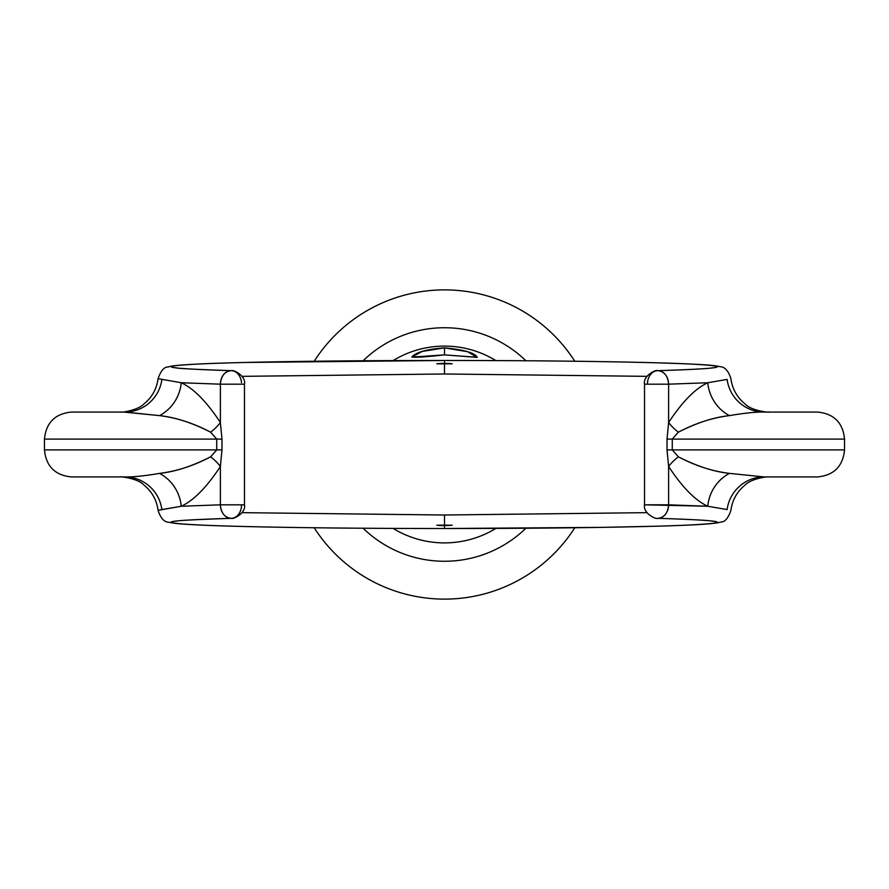 <?xml version="1.0" encoding="UTF-8"?>
<svg xmlns="http://www.w3.org/2000/svg" width="889" height="889" viewBox="0 0 889 889"><rect width="100%" height="100%" fill="white"/><g stroke="black" fill="none" stroke-linecap="round" stroke-linejoin="round"><path stroke-width="1.33" d="M644.525 504.819L644.525 384.181L668.617 384.181L668.617 422.519L667.028 439.099L667.028 449.901L672.273 449.901L678.351 456.813A37.838 18.891 -27.3 0 0 668.617 466.481L667.028 449.901L672.273 449.901L678.351 456.813C696.876 466.247 713.911 471.77 729.469 473.381L764.062 476.937A37.838 37.327 -90 0 0 727.102 509.575L707.777 506.252L668.617 504.819L668.617 466.481C682.319 487.328 695.376 500.585 707.777 506.252C695.376 500.585 682.319 487.328 668.617 466.481A37.838 18.891 152.7 0 1 678.351 456.813C695.309 465.758 712.356 471.281 729.469 473.381A37.838 33.971 -61 0 0 707.777 506.252L644.525 504.819C642.791 513.353 656.226 519.665 657.649 518.32A13.513 10.568 91.7 0 0 658.038 518.331C724.791 520.421 735.092 522.665 688.919 525.032C644.669 527.133 545.99 528.544 444.5 528.522C341.576 528.511 241.808 527.199 193.991 524.732C156.297 522.554 163.654 520.376 230.962 518.331A13.513 10.568 -91.7 0 1 220.383 504.819L181.223 506.252C193.624 500.585 206.681 487.328 220.383 466.481L220.383 504.819L181.223 506.252L158.075 510.342C160.609 518.209 164.221 522.199 168.899 522.288L175.489 523.41C187.146 524.666 211.16 525.732 247.542 526.588C301.871 527.855 367.524 528.488 444.5 528.522L444.5 525.655L436.81 525.221A81.088 81.088 0 0 0 452.19 525.221L436.81 525.221A81.088 81.088 0 0 0 452.19 525.221L436.81 525.221L444.5 525.132L444.5 515.009L241.975 512.653L444.5 515.009L444.5 525.132L452.19 525.221L444.5 525.655L444.5 528.522C548.135 528.544 648.681 527.077 691.653 524.91C734.636 522.565 723.435 520.376 658.038 518.331L657.649 518.32C691.064 519.398 709.555 520.387 713.122 521.276L713.089 521.265M121.126 412.063L120.493 412.063C120.948 412.707 137.895 410.429 143.985 403.895C152.019 397.327 156.72 388.915 158.075 378.67L181.223 382.748C193.624 388.415 206.681 401.672 220.383 422.519L220.383 384.181L220.383 422.519C206.681 401.672 193.624 388.415 181.223 382.748L220.383 384.181C221.083 376.069 224.606 371.569 230.962 370.669C164.054 368.535 153.475 366.312 199.225 364.001C243.153 361.89 341.832 360.456 444.5 360.478C548.202 360.456 648.803 361.923 691.742 364.101C734.625 366.435 723.39 368.624 658.038 370.669A13.513 10.568 88.3 0 1 668.617 384.181L707.777 382.748C695.376 388.415 682.319 401.672 668.617 422.519L668.617 384.181L707.777 382.748L727.102 379.425A37.838 37.327 -90 0 0 764.062 412.063C755.861 411.896 744.326 413.085 729.469 415.619C713.911 417.23 696.876 422.753 678.351 432.187A37.838 18.891 27.3 0 1 668.617 422.519C682.319 401.672 695.376 388.415 707.777 382.748A37.838 33.971 -119 0 0 729.469 415.619C712.356 417.719 695.309 423.242 678.351 432.187L672.273 439.099L667.028 439.099L668.617 422.519A37.838 18.891 -152.7 0 0 678.351 432.187L672.273 439.099L672.273 449.901L844.55 449.901L672.273 449.901L672.273 439.099L667.028 439.099L667.028 449.901L668.617 466.481L668.617 504.819A13.513 10.568 91.7 0 1 658.038 518.331C664.394 517.431 667.917 512.931 668.617 504.819L647.47 504.819M393.116 360.59A98.39 98.39 0 0 1 495.884 360.59A98.39 98.39 0 0 0 393.116 360.59M444.5 347.866C427.52 349.133 416.808 351.977 412.352 356.411C410.829 357.911 421.553 357.4 444.5 354.878L477.204 357.278C474.704 352.811 463.802 349.666 444.5 347.866L422.142 351.455L411.829 357.111L444.5 354.878L444.5 347.866L444.5 354.878L477.193 357.389L467.503 351.677L444.5 347.866M444.5 363.345L444.5 360.478L444.5 363.345L452.19 363.779L436.81 363.779L444.5 363.868L444.5 373.991L647.025 376.347L444.5 373.991L241.975 376.347L444.5 373.991L444.5 363.868L452.19 363.779A81.088 81.088 0 0 0 436.81 363.779L452.19 363.779A81.088 81.088 0 0 0 436.81 363.779L444.5 363.345L444.5 361.856M122.926 476.937L124.938 476.937C133.139 477.104 144.674 475.915 159.531 473.381C175.089 471.77 192.124 466.247 210.649 456.813A37.838 18.891 -152.7 0 1 220.383 466.481C206.681 487.328 193.624 500.585 181.223 506.252A37.838 33.971 61 0 0 159.531 473.381A37.838 33.971 -119 0 1 181.223 506.252L161.898 509.575A37.838 37.327 90 0 0 124.938 476.937C133.139 477.104 144.674 475.915 159.531 473.381C176.644 471.281 193.691 465.758 210.649 456.813L216.727 449.901L216.727 439.099L210.649 432.187C192.124 422.753 175.089 417.23 159.531 415.619L124.938 412.063A37.838 37.327 90 0 0 161.898 379.425A37.838 37.327 -90 0 1 124.938 412.063L71.476 412.063C55.074 413.674 46.061 422.686 44.45 439.099L216.727 439.099L44.45 439.099L44.461 449.901L216.727 449.901L44.461 449.901C46.061 466.314 55.074 475.326 71.476 476.937L124.938 476.937A37.838 37.327 -90 0 1 161.898 509.575L158.075 510.342C156.708 500.051 151.986 491.628 143.907 485.05C137.451 477.682 117.026 476.271 120.493 476.937L120.826 476.937M764.062 412.063A37.838 37.327 90 0 1 727.102 379.425L707.777 382.748A37.838 33.971 61 0 0 729.469 415.619C744.326 413.085 755.861 411.896 764.062 412.063L817.524 412.063C833.926 413.674 842.939 422.686 844.55 439.099L672.273 439.099L844.539 439.099L844.539 449.901C842.939 466.314 833.926 475.326 817.524 476.937L764.062 476.937L729.469 473.381A37.838 33.971 119 0 0 707.777 506.252L727.102 509.575A37.838 37.327 90 0 1 764.062 476.937M314.217 361.234A154.619 154.619 0 0 1 574.783 361.234A154.619 154.619 0 0 0 314.217 361.234M525.888 360.767A116.77 116.77 0 0 0 363.112 360.767A116.77 116.77 0 0 1 525.888 360.767M495.884 528.41A98.39 98.39 0 0 1 393.116 528.41A98.39 98.39 0 0 0 495.884 528.41M363.112 528.233A116.77 116.77 0 0 0 525.888 528.233A116.77 116.77 0 0 1 363.112 528.233M574.783 527.766A154.619 154.619 0 0 1 314.217 527.766A154.619 154.619 0 0 0 574.783 527.766M241.53 384.181L220.383 384.181L244.475 384.181L244.475 504.819L220.383 504.819L220.383 466.481L221.972 449.901L221.972 439.099L220.383 422.519L221.972 439.099L216.727 439.099L210.649 432.187A37.838 18.891 152.7 0 0 220.383 422.519A37.838 18.891 -27.3 0 1 210.649 432.187C193.691 423.242 176.644 417.719 159.531 415.619A37.838 33.971 119 0 0 181.223 382.748A37.838 33.971 -61 0 1 159.531 415.619L123.649 412.063M713.089 367.735L713.122 367.724C709.555 368.613 691.064 369.602 657.649 370.68L658.038 370.669C664.394 371.569 667.917 376.069 668.617 384.181L647.47 384.181A13.513 10.568 88.3 0 1 657.649 370.68A13.513 10.568 88.3 0 1 658.038 370.669C723.435 368.624 734.647 366.435 691.642 364.09C648.67 361.923 548.124 360.456 444.5 360.478L245.542 362.456C206.226 363.379 181.645 364.59 171.821 366.09L167.999 366.979C164.109 366.89 160.809 370.791 158.075 378.67L181.223 382.748L220.383 384.181A13.513 10.568 -88.3 0 1 230.962 370.669L231.351 370.68C232.774 369.335 246.209 375.647 244.475 384.181M767.596 412.063L768.507 412.063C771.941 412.729 751.538 411.307 745.082 403.939C737.003 397.372 732.292 388.949 730.925 378.67C728.391 370.791 724.779 366.801 720.101 366.713C713.578 365.023 701.043 364.246 657.693 362.834C602.009 361.301 530.944 360.523 444.5 360.478C341.832 360.456 243.153 361.89 199.225 364.001C153.475 366.312 164.054 368.535 230.962 370.669A13.513 10.568 -88.3 0 1 241.486 382.67M175.911 521.265L175.878 521.276C175.7 520.598 194.191 519.621 231.351 518.32L230.962 518.331C224.606 517.431 221.083 512.931 220.383 504.819L241.53 504.819A13.513 10.568 -91.7 0 1 230.962 518.331C159.287 520.521 153.986 522.899 204.47 525.232C257.154 527.399 348.277 528.499 444.5 528.522L601.753 527.377L655.638 526.232C687.964 525.355 708.477 524.254 717.179 522.91L721.012 522.021C724.913 522.087 728.213 518.187 730.925 510.33C732.292 500.051 737.003 491.628 745.082 485.061C751.683 478.149 769.296 476.271 768.507 476.937L768.507 476.937M647.025 512.653L444.5 515.009L647.025 512.653M221.972 449.901L220.383 466.481A37.838 18.891 27.3 0 0 210.649 456.813L216.727 449.901L221.972 449.901L221.972 439.099L216.727 439.099L216.727 449.901L221.972 449.901M175.911 367.735L175.878 367.724C175.7 368.402 194.191 369.38 231.351 370.68M644.525 384.181C642.791 375.647 656.226 369.335 657.649 370.68M244.475 504.819C246.209 513.353 232.774 519.665 231.351 518.32"/></g></svg>
